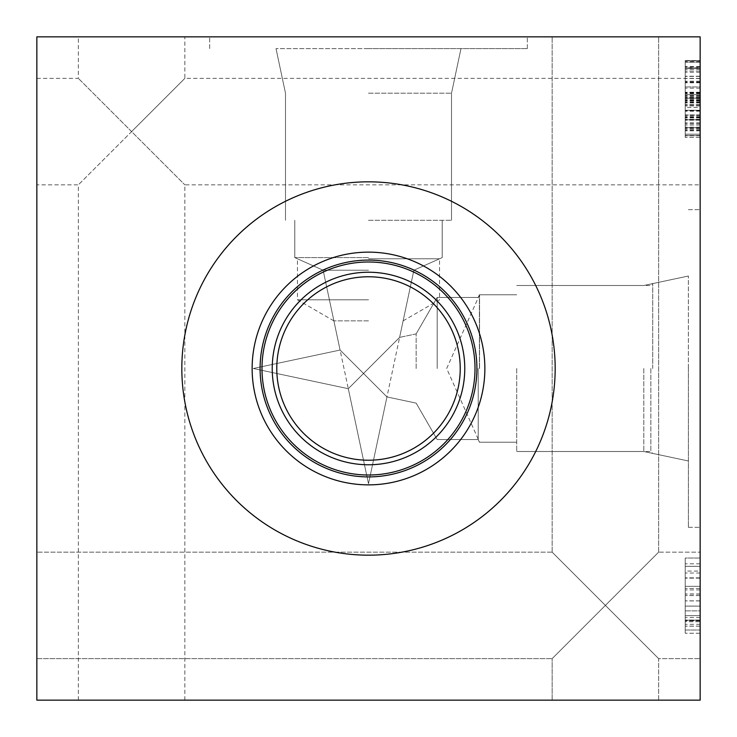 <?xml version="1.0" encoding="UTF-8"?>
<svg xmlns="http://www.w3.org/2000/svg" width="737" height="737" viewBox="0 0 737 737"><rect width="100%" height="100%" fill="white"/><g stroke="black" fill="none" stroke-linecap="round" stroke-linejoin="round"><path stroke-width="0.55" stroke-dasharray="3.69 2.76" d="M700.15 107.464L700.15 128.699L700.15 107.464L685.226 107.464L685.226 102.968L685.226 128.699L685.226 107.464M700.15 128.699L685.226 128.699M700.15 102.968L685.226 102.968M700.15 67.721L700.15 98.178L685.226 98.178L685.226 67.721L685.226 127.648L685.226 60.655L685.226 135.645L685.226 60.655L685.226 135.645L685.226 60.655L685.226 135.645L685.226 60.655L685.226 135.645L685.226 98.178L700.15 98.178L700.15 67.721L685.226 67.721M700.15 93.691L685.226 93.691M700.15 60.535L700.15 135.82L700.15 60.535L685.226 60.535L685.226 135.82L685.226 60.535M700.15 100.223L685.226 100.223M700.15 100.518L685.226 100.518M700.15 135.82L685.226 135.82M700.15 100.923L685.226 100.923M700.15 100.628L685.226 100.628M700.15 60.775L700.15 135.645L700.15 98.178L700.15 127.648L685.226 127.648L700.15 127.648L700.15 68.652L685.226 68.652L700.15 68.652L700.15 98.178L700.15 60.655L685.226 60.655L700.15 60.655L700.15 135.645L685.226 135.645L700.15 135.645L700.15 60.655L700.15 135.645L700.15 98.178L700.15 127.648L685.226 127.648L700.15 127.648L700.15 68.652L685.226 68.652L700.15 68.652L700.15 98.178L700.15 60.655L685.226 60.655L700.15 60.655L700.15 135.645L685.226 135.645L700.15 135.645L700.15 60.775L685.226 60.775M700.15 127.768L700.15 96.142L700.15 127.768L685.226 127.768L685.226 96.142L685.226 127.768M700.15 123.687L685.226 123.687M700.15 96.142L685.226 96.142M700.15 100.103L685.226 100.103M700.15 92.401L685.226 92.401M700.15 88.145L685.226 88.145M700.15 93.166L685.226 93.166M700.15 69.121L685.226 69.121M700.15 71.047L685.226 71.047L700.15 71.047M700.15 61.761L685.226 61.761M700.15 128.874L685.226 128.874M700.15 105.069L700.15 137.395L700.15 105.069L685.226 105.069L685.226 99.753L685.226 110.264L685.226 99.698L685.226 115.046L685.226 105.069M700.15 115.046L685.226 115.046L685.226 130.338L685.226 115.046L700.15 115.046M700.15 124.968L685.226 124.968M700.15 130.283L685.226 130.283M700.15 119.772L685.226 119.772L685.226 137.395L685.226 119.772L700.15 119.772M700.15 137.395L685.226 137.395L700.15 137.395M700.15 130.338L685.226 130.338M700.15 125.023L685.226 125.023M700.15 105.013L685.226 105.013M700.15 99.698L685.226 99.698M700.15 110.264L685.226 110.264L685.226 92.641L685.226 110.264L700.15 110.264M700.15 92.641L685.226 92.641L700.15 92.641M700.15 99.753L685.226 99.753M700.15 134.189L700.15 62.175L685.226 62.175L685.226 134.189L685.226 62.175L685.226 134.189L685.226 62.175L700.15 62.175L700.15 134.189L685.226 134.189L700.15 134.189L700.15 105.944L700.15 134.189L685.226 134.189L700.15 134.189L700.15 94.677L685.226 94.677L700.15 94.677L700.15 122.812L700.15 86.92L685.226 86.92L700.15 86.92L700.15 134.189L685.226 134.189L700.15 134.189M700.15 105.944L685.226 105.944L700.15 105.944M700.15 62.175L685.226 62.175L700.15 62.175L700.15 97.422L700.15 62.175L700.15 86.92L685.226 86.92L700.15 86.92L700.15 62.175L685.226 62.175L700.15 62.175M700.15 97.422L685.226 97.422L700.15 97.422M700.15 135.645L700.15 60.655L700.15 135.645L685.226 135.645M700.15 122.812L685.226 122.812M700.15 94.677L685.226 94.677L700.15 94.677M700.15 97.072L685.226 97.072M700.15 60.885L700.15 135.47L700.15 60.885L685.226 60.885L685.226 135.47L685.226 60.885M700.15 127.188L685.226 127.188M700.15 119.366L685.226 119.366L700.15 119.366M700.15 130.808L685.226 130.808M700.15 135.47L685.226 135.47M700.15 101.853L685.226 101.853M700.15 95.497L685.226 95.497M700.15 69.177L685.226 69.177M700.15 78.518L685.226 78.518L700.15 78.518M700.15 66.496L685.226 66.496M700.15 700.15L700.15 36.85L36.85 36.85L36.85 700.15L700.15 700.15M700.15 368.5L700.15 209.686L700.15 368.5M700.15 605.39L700.15 658.648L700.15 605.39M700.15 131.61L700.15 78.352L700.15 131.61M700.15 610.89L700.15 588.476L700.15 633.24L700.15 588.476L700.15 633.24L700.15 588.476L700.15 633.24L700.15 588.476L700.15 633.24L700.15 610.89L685.226 610.89L685.226 595.542L685.226 626.174L685.226 588.476L685.226 633.24L685.226 588.476L685.226 633.24L685.226 588.476L685.226 633.24L685.226 610.89L700.15 610.89M700.15 630.034L700.15 558.01L700.15 630.034L700.15 558.01L700.15 630.034L700.15 558.01L700.15 630.034L700.15 558.01L700.15 630.034L700.15 558.01L700.15 630.034L700.15 589.941L700.15 630.034L685.226 630.034L685.226 558.01L685.226 630.034L685.226 558.01L685.226 630.034L685.226 558.01L685.226 630.034L685.226 558.01L685.226 630.034L685.226 558.01L685.226 630.034L685.226 573.008L685.226 630.034L700.15 630.034M700.15 600.913L685.226 600.913L700.15 600.913M700.15 620.812L685.226 620.812L700.15 620.812M700.15 626.118L685.226 626.118L700.15 626.118M700.15 615.616L685.226 615.616L685.226 633.24L685.226 615.616L700.15 615.616M700.15 633.24L685.226 633.24L700.15 633.24M700.15 626.174L685.226 626.174L700.15 626.174M700.15 620.867L685.226 620.867L700.15 620.867M700.15 600.848L685.226 600.848L700.15 600.848M700.15 595.542L685.226 595.542L700.15 595.542M700.15 606.1L685.226 606.1L685.226 588.476L685.226 606.1L700.15 606.1M700.15 588.476L685.226 588.476L700.15 588.476M700.15 595.597L685.226 595.597L700.15 595.597M700.15 558.01L685.226 558.01L685.226 620.112L685.226 558.01L700.15 558.01M700.15 589.941L685.226 589.941M700.15 620.047L685.226 620.047L685.226 577.854L685.226 620.047L700.15 620.047M700.15 577.854L685.226 577.854L700.15 577.854M700.15 620.222L700.15 586.32L685.226 586.32L685.226 620.222L685.226 586.32L685.226 620.222L685.226 586.32L700.15 586.32L700.15 620.222L685.226 620.222L700.15 620.222L700.15 586.32L685.226 586.32L700.15 586.32L700.15 620.222M700.15 578.149L685.226 578.149L700.15 578.149M700.15 571.083L700.15 621.742L685.226 621.742L685.226 566.302L685.226 621.742L700.15 621.742L700.15 566.302L685.226 566.302L700.15 566.302L700.15 571.083L685.226 571.083M700.15 617.422L685.226 617.422M700.15 563.796L685.226 563.796M700.15 573.008L685.226 573.008M700.15 620.112L685.226 620.112M131.61 131.61L78.352 78.352L131.61 131.61L184.858 78.352L131.61 131.61L184.858 184.858L131.61 131.61L78.352 184.858L131.61 131.61M131.61 36.85L78.352 36.85L131.61 36.85M131.61 700.15L78.352 700.15L131.61 700.15M605.39 605.39L552.142 552.142L605.39 605.39L658.648 552.142L605.39 605.39L658.648 658.648L605.39 605.39L552.142 658.648L605.39 605.39L552.142 552.142L605.39 605.39L658.648 552.142L605.39 605.39L658.648 658.648L605.39 605.39L552.142 658.648L605.39 605.39M605.39 36.85L658.648 36.85L605.39 36.85M605.39 700.15L658.648 700.15L605.39 700.15M368.5 299.812L297.435 299.812L368.5 299.812M368.5 320.853L333.879 320.853L368.5 320.853M368.5 258.779L439.565 258.779L368.5 258.779M368.5 257.6L294.782 257.6L368.5 257.6M368.5 270.212L323.119 270.212L368.5 270.212M368.5 220.299L451.505 220.299L368.5 220.299M368.5 93.203L451.505 93.203L368.5 93.203M368.5 48.624L276.016 48.624L368.5 48.624M368.5 368.5L363.516 373.484L340.089 350.047L363.516 373.484L399.601 337.399L348.297 388.703L363.516 373.484L386.953 396.911L340.089 350.047L363.516 373.484L399.601 337.399L348.297 388.703L363.516 373.484L386.953 396.911L340.089 350.047L363.516 373.484L399.601 337.399L348.297 388.703L363.516 373.484L386.953 396.911L340.089 350.047L363.516 373.484L399.601 337.399L348.297 388.703L363.516 373.484L386.953 396.911L340.089 350.047L363.516 373.484L399.601 337.399L348.297 388.703L363.516 373.484L386.953 396.911L340.089 350.047L363.516 373.484L399.601 337.399L348.297 388.703L363.516 373.484L386.953 396.911L340.089 350.047L363.516 373.484L399.601 337.399L368.5 368.5M368.5 48.596L527.314 48.596L368.5 48.596M368.5 36.85L527.314 36.85L368.5 36.85M368.5 378.459L386.953 396.911L363.516 373.484L348.297 388.703L363.516 373.484L368.5 378.459M36.85 131.61L36.85 78.352L36.85 131.61M36.85 605.39L36.85 658.648L36.85 605.39M437.188 368.5L437.188 297.435L437.188 368.5M416.147 368.5L416.147 333.879L416.147 368.5M478.221 368.5L478.221 439.565L478.221 368.5M479.4 368.5L479.4 294.782L479.4 368.5M516.701 368.5L516.701 451.505L516.701 368.5M643.797 368.5L643.797 451.505L643.797 368.5M688.376 368.5L688.376 276.016L688.376 368.5M688.404 368.5L688.404 527.314L688.404 368.5M479.557 368.5L479.557 294.782L479.557 368.5M650.845 368.5L650.845 451.505L650.845 368.5M652.733 368.5L652.733 283.598L652.733 368.5M368.5 276.771A91.729 91.729 0 0 0 276.771 368.5A91.729 91.729 0 0 0 368.5 460.229A91.729 91.729 0 0 0 460.229 368.5A91.729 91.729 0 0 0 368.5 276.771A91.729 91.729 0 0 1 460.229 368.5A91.729 91.729 0 0 1 368.5 460.229A91.729 91.729 0 0 1 276.771 368.5A91.729 91.729 0 0 1 368.5 276.771A91.729 91.729 0 0 0 289.061 414.36A91.729 91.729 0 0 0 447.939 414.36A91.729 91.729 0 0 0 368.5 276.771M368.5 272.229A96.271 96.271 0 0 0 272.229 368.5A96.271 96.271 0 0 0 368.5 464.771A96.271 96.271 0 0 0 464.771 368.5A96.271 96.271 0 0 0 368.5 272.229A96.252 96.252 0 0 1 464.752 368.5A96.252 96.252 0 0 1 368.5 464.752A96.252 96.252 0 0 1 272.248 368.5A96.252 96.252 0 0 1 368.5 272.248A96.252 96.252 0 0 1 451.855 416.626A96.252 96.252 0 0 1 285.145 416.626A96.252 96.252 0 0 1 368.5 272.248M368.5 475.006A106.506 106.506 0 0 0 475.006 368.5A106.506 106.506 0 0 0 368.5 261.994A106.506 106.506 0 0 0 261.994 368.5A106.506 106.506 0 0 0 368.5 475.006A106.506 106.506 0 0 1 261.994 368.5A106.506 106.506 0 0 1 368.5 261.994A106.506 106.506 0 0 1 475.006 368.5A106.506 106.506 0 0 1 368.5 475.006M181.827 368.5A186.673 186.673 0 0 1 368.5 181.827A186.673 186.673 0 0 1 555.173 368.5A186.673 186.673 0 0 1 368.5 555.173A186.673 186.673 0 0 1 181.827 368.5A186.673 186.673 0 0 0 368.5 555.173A186.673 186.673 0 0 0 555.173 368.5A186.673 186.673 0 0 0 368.5 181.827A186.673 186.673 0 0 0 181.827 368.5A186.673 186.673 0 0 0 368.5 555.173A186.673 186.673 0 0 0 555.173 368.5A186.673 186.673 0 0 0 368.5 181.827A186.673 186.673 0 0 0 181.827 368.5M260.097 368.5A108.403 108.403 0 0 1 368.5 260.097A108.403 108.403 0 0 1 476.903 368.5A108.403 108.403 0 0 1 368.5 476.903A108.403 108.403 0 0 1 260.097 368.5A108.403 108.403 0 0 0 368.5 476.903A108.403 108.403 0 0 0 476.903 368.5A108.403 108.403 0 0 0 368.5 260.097A108.403 108.403 0 0 0 260.097 368.5A108.403 108.403 0 0 0 368.5 476.903A108.403 108.403 0 0 0 476.903 368.5A108.403 108.403 0 0 0 368.5 260.097A108.403 108.403 0 0 0 260.097 368.5M261.994 368.5A106.506 106.506 0 0 0 368.5 475.006A106.506 106.506 0 0 0 475.006 368.5A106.506 106.506 0 0 0 368.5 261.994A106.506 106.506 0 0 0 261.994 368.5M484.863 368.5A116.363 116.363 0 0 0 368.5 252.137A116.363 116.363 0 0 0 252.137 368.5A116.363 116.363 0 0 0 368.5 484.863A116.363 116.363 0 0 0 484.863 368.5M700.15 117.966L685.226 117.966M700.15 117.386L685.226 117.386M700.15 82.774L685.226 82.774M700.15 81.319L685.226 81.319M700.15 82.249L685.226 82.249M700.15 117.496L685.226 117.496M700.15 116.861L685.226 116.861M700.15 82.074L685.226 82.074M700.15 66.726L685.226 66.726M700.15 120.186L685.226 120.186L700.15 120.186M700.15 120.067L685.226 120.067L700.15 120.067M700.15 98.122L685.226 98.122L700.15 98.122M700.15 76.408L685.226 76.408L700.15 76.408M700.15 76.233L685.226 76.233L700.15 76.233M700.15 98.178L685.226 98.178M700.15 111.195L685.226 111.195M700.15 98.647L685.226 98.647M700.15 104.663L685.226 104.663L700.15 104.663M700.15 110.79L685.226 110.79M700.15 72.272L685.226 72.272M700.15 102.498L685.226 102.498M700.15 129.168L685.226 129.168M700.15 67.426L685.226 67.426M700.15 82.719L685.226 82.719M700.15 100.868L685.226 100.868M700.15 115.866L685.226 115.866M700.15 114.871L685.226 114.871M700.15 92.226L685.226 92.226M700.15 81.199L685.226 81.199M700.15 594.077L685.226 594.077M700.15 593.967L685.226 593.967M700.15 624.313L685.226 624.313M700.15 78.352L184.858 78.352L184.858 36.85M36.85 78.352L78.352 78.352L78.352 36.85M184.858 700.15L184.858 184.858L700.15 184.858M78.352 700.15L78.352 184.858L36.85 184.858M658.648 552.142L658.648 36.85L658.648 552.142L700.15 552.142L658.648 552.142M552.142 552.142L552.142 36.85L552.142 552.142L36.85 552.142L552.142 552.142M658.648 700.15L658.648 658.648L700.15 658.648L658.648 658.648L658.648 700.15M552.142 700.15L552.142 658.648L552.142 700.15M403.121 320.853L439.565 299.812L439.565 258.779L442.218 257.6L442.218 220.299L442.218 257.6L442.218 220.299L442.218 257.6L442.218 220.299L442.218 257.6L442.218 220.299L442.218 257.6L413.881 270.212L442.218 257.6L413.881 270.212L442.218 257.6L413.881 270.212L442.218 257.6L413.881 270.212L399.601 337.399L413.881 270.212L399.601 337.399L413.881 270.212L399.601 337.399L413.881 270.212L399.601 337.399L416.147 333.879L437.188 297.435L478.221 297.435L479.4 294.782L516.701 294.782L479.4 294.782L516.701 294.782L479.4 294.782L516.701 294.782L479.4 294.782L516.701 294.782L479.557 294.782L446.677 368.5L479.557 442.218L516.701 442.218L479.4 442.218L516.701 442.218L479.4 442.218L516.701 442.218L479.4 442.218L516.701 442.218L479.4 442.218L478.221 439.565L479.4 442.218L478.221 439.565L479.4 442.218L478.221 439.565L479.4 442.218L478.221 439.565L437.188 439.565L478.221 439.565L437.188 439.565L478.221 439.565L437.188 439.565L478.221 439.565L437.188 439.565L416.147 403.121L437.188 439.565L416.147 403.121L437.188 439.565L416.147 403.121L437.188 439.565L416.147 403.121L386.953 396.911L416.147 403.121L386.953 396.911L416.147 403.121L386.953 396.911L416.147 403.121L386.953 396.911L368.5 483.721L348.297 388.703L368.5 483.721L386.953 396.911L368.5 483.721L348.297 388.703L368.5 483.721L403.121 320.853M333.879 320.853L297.435 299.812L297.435 258.779L294.782 257.6L294.782 220.299L294.782 257.6L294.782 220.299L294.782 257.6L294.782 220.299L294.782 257.6L294.782 220.299L294.782 257.6L323.119 270.212L294.782 257.6L323.119 270.212L294.782 257.6L323.119 270.212L294.782 257.6L323.119 270.212L340.089 350.047L323.119 270.212L340.089 350.047L323.119 270.212L340.089 350.047L323.119 270.212L340.089 350.047L253.279 368.5L348.297 388.703L368.5 483.721L333.879 320.853M451.505 220.299L451.505 93.203L460.984 48.596L451.505 93.203L460.984 48.624L451.505 93.203L460.984 48.624L451.505 93.203L460.984 48.624L451.505 93.203L451.505 220.299M285.495 220.299L285.495 93.203L276.016 48.596L285.495 93.203L276.016 48.624L285.495 93.203L276.016 48.624L285.495 93.203L276.016 48.624L285.495 93.203L285.495 220.299M527.314 48.596L527.314 36.85L527.314 48.596M209.686 48.596L209.686 36.85L209.686 48.596M368.5 483.721L386.953 396.911L368.5 483.721L386.953 396.911L368.5 483.721L348.297 388.703L368.5 483.721M253.279 368.5L348.297 388.703L253.279 368.5L340.089 350.047L253.279 368.5L348.297 388.703L253.279 368.5L340.089 350.047L253.279 368.5L348.297 388.703L253.279 368.5L340.089 350.047L253.279 368.5M36.85 658.648L552.142 658.648L36.85 658.648M416.147 333.879L437.188 297.435L478.221 297.435L479.4 294.782L478.221 297.435L479.4 294.782L478.221 297.435L479.4 294.782L478.221 297.435L437.188 297.435L478.221 297.435L437.188 297.435L478.221 297.435L437.188 297.435L416.147 333.879L437.188 297.435L416.147 333.879L437.188 297.435L416.147 333.879L399.601 337.399L416.147 333.879M516.701 451.505L643.797 451.505L688.404 460.984L652.733 453.402L650.845 451.505L516.701 451.505L643.797 451.505L688.376 460.984L643.797 451.505L688.376 460.984L643.797 451.505L688.376 460.984L643.797 451.505L516.701 451.505M516.701 285.495L643.797 285.495L688.404 276.016L652.733 283.598L650.845 285.495L516.701 285.495L643.797 285.495L688.376 276.016L643.797 285.495L688.376 276.016L643.797 285.495L688.376 276.016L643.797 285.495L516.701 285.495M688.404 527.314L700.15 527.314L688.404 527.314M688.404 209.686L700.15 209.686L688.404 209.686"/><path stroke-width="1.11" d="M700.15 36.85L700.15 700.15L36.85 700.15L36.85 36.85L700.15 36.85M368.5 276.771A91.729 91.729 0 0 1 447.939 414.36A91.729 91.729 0 0 1 289.061 414.36A91.729 91.729 0 0 1 368.5 276.771M368.5 272.229A96.271 96.271 0 0 0 285.127 416.635A96.271 96.271 0 0 0 451.873 416.635A96.271 96.271 0 0 0 368.5 272.229M475.006 368.5A106.506 106.506 0 0 1 368.5 475.006A106.506 106.506 0 0 1 261.994 368.5A106.506 106.506 0 0 1 368.5 261.994A106.506 106.506 0 0 1 475.006 368.5M555.173 368.5A186.673 186.673 0 0 1 368.5 555.173A186.673 186.673 0 0 1 181.827 368.5A186.673 186.673 0 0 1 368.5 181.827A186.673 186.673 0 0 1 555.173 368.5M252.137 368.5A116.363 116.363 0 0 1 368.5 252.137A116.363 116.363 0 0 1 484.863 368.5A116.363 116.363 0 0 1 368.5 484.863A116.363 116.363 0 0 1 252.137 368.5M260.097 368.5A108.403 108.403 0 0 1 368.5 260.097A108.403 108.403 0 0 1 476.903 368.5A108.403 108.403 0 0 1 368.5 476.903A108.403 108.403 0 0 1 260.097 368.5"/></g></svg>
